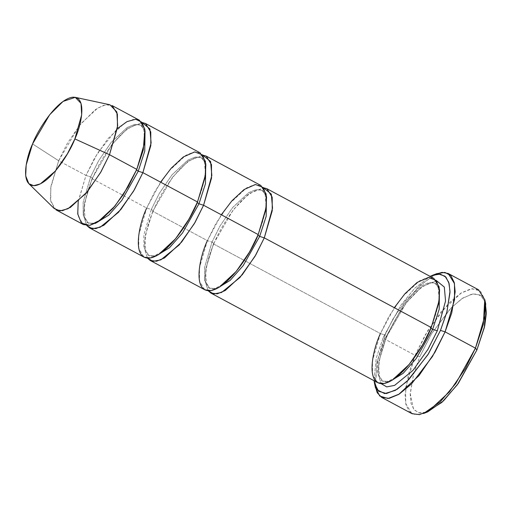 <?xml version="1.0" encoding="UTF-8"?>
<svg xmlns="http://www.w3.org/2000/svg" width="512" height="512" viewBox="0 0 512 512"><rect width="100%" height="100%" fill="white"/><g stroke="black" fill="none" stroke-linecap="round" stroke-linejoin="round"><path stroke-width="0.38" stroke-dasharray="2.56 1.92" d="M485.722 303.904L481.626 295.949L473.779 293.632L463.149 297.837L451.539 307.45L431.699 333.434L419.731 356.774L415.104 355.334L427.738 330.701L448.685 303.264L460.941 293.12L472.16 288.685L480.442 291.123L484.762 299.526M383.309 337.21L400.89 305.235L414.816 288.186L430.093 276.365L414.816 288.186L400.89 305.235L383.309 337.21L376.218 358.176L374.048 380.704L376.218 358.176L383.309 337.21L384.755 339.034L383.309 337.21M436.659 273.69L420.013 285.306L404.41 303.718L384.755 339.034L403.469 305.056L418.291 287.002L434.496 274.63M213.466 243.904L233.222 209.85L248.813 193.779L263.507 187.744L248.813 193.779L233.222 209.85L213.466 243.904C214.234 243.686 213.754 243.078 212.019 242.08L219.974 226.061L232.64 207.526L248.634 192.698L256.147 189.594L262.112 190.336L266.451 195.994L262.112 190.336L256.147 189.594L248.634 192.698L232.64 207.526L219.974 226.061L212.019 242.08C213.754 243.078 214.234 243.686 213.466 243.904L205.952 268.25L205.088 281.03L208.179 290.752L205.088 281.03L205.952 268.25L213.466 243.904L380.41 333.574L213.466 243.904M433.843 278.381L427.482 277.581L419.462 280.896L402.406 296.71L388.89 316.48L380.41 333.574L385.037 335.014L392.986 318.989L405.651 300.461L421.645 285.632L429.165 282.522L435.123 283.27L439.462 288.922L435.123 283.27L429.165 282.522L421.645 285.632L405.651 300.461L392.986 318.989L385.037 335.014C386.765 336.013 387.245 336.614 386.483 336.832L386.854 336.646L386.483 336.832C387.245 336.614 386.765 336.013 385.037 335.014L377.587 360.41L377.626 373.126L382.586 381.088L377.626 373.126L377.587 360.41L385.037 335.014L380.41 333.574L394.31 307.693M436.518 280.678L421.824 286.714L406.234 302.784L386.483 336.832L378.97 361.178L378.106 373.965L381.19 383.68L378.106 373.965L378.97 361.178L386.483 336.832L406.234 302.784L421.824 286.714L436.518 280.678M389.696 381.581L382.586 381.088L389.696 381.581M430.976 328.115L431.226 327.526L430.976 328.115M478.554 289.792L471.002 288.845L461.485 292.781L441.222 311.565L425.178 335.04L415.104 355.334L384.755 339.034L415.104 355.334L405.67 387.507L405.722 403.61L412 413.696M216.678 288.653L209.568 288.154L204.614 280.198L204.576 267.482L212.019 242.08L204.576 267.482L204.614 280.198L209.568 288.154L216.678 288.653M257.965 235.181L258.214 234.592L257.965 235.181M260.826 185.446L254.464 184.653L246.451 187.962L229.389 203.782L215.878 223.552L207.398 240.64L212.019 242.08L207.398 240.64L152.762 211.296L153.139 211.104L152.762 211.296C153.53 211.078 153.043 210.47 151.315 209.472L159.264 193.453L171.93 174.918L187.93 160.09L195.443 156.986L201.408 157.728L205.747 163.386L201.408 157.728L195.443 156.986L187.93 160.09L171.93 174.918L159.264 193.453L151.315 209.472C153.043 210.47 153.53 211.078 152.762 211.296L145.248 235.642L144.384 248.422L147.469 258.144L144.384 248.422L145.248 235.642L152.762 211.296L172.518 177.242L188.109 161.171L202.797 155.136L188.109 161.171L172.518 177.242L152.762 211.296L207.398 240.64L199.456 267.731L199.494 281.293L204.787 289.786M139.418 120.23L133.056 119.437L125.037 122.752L107.974 138.566L94.464 158.336L85.984 175.424L58.669 160.755L67.149 143.661L80.659 123.891L97.722 108.077L105.734 104.762L112.096 105.562M109.939 104.774L103.226 105.414L95.283 109.696L79.174 125.741L58.669 160.755L32.57 143.942L58.669 160.755L50.995 186.048L50.406 199.136L54.208 208.531M92.058 178.688L92.429 178.496L92.058 178.688C92.819 178.47 92.339 177.862 90.611 176.864L98.56 160.845L111.226 142.31L127.219 127.482L134.733 124.378L140.698 125.12L145.037 130.778L140.698 125.12L134.733 124.378L127.219 127.482L111.226 142.31L98.56 160.845L90.611 176.864C92.339 177.862 92.819 178.47 92.058 178.688L84.544 203.034L83.674 215.814L86.765 225.536L83.674 215.814L84.544 203.034L92.058 178.688L111.808 144.634L127.398 128.563L142.093 122.528L127.398 128.563L111.808 144.634L92.058 178.688L146.694 208.032L151.315 209.472L143.866 234.874L143.904 247.59L148.864 255.546L143.904 247.59L143.866 234.874L151.315 209.472L146.694 208.032L92.058 178.688M95.27 223.437L88.16 222.938L83.2 214.982L83.162 202.266L90.611 176.864L83.162 202.266L83.2 214.982L88.16 222.938L95.27 223.437M136.55 169.965L136.8 169.376L136.55 169.965M78.195 201.44L85.984 175.424L90.611 176.864L85.984 175.424L97.683 152.966L117.274 128.691M155.974 256.045L148.864 255.546L155.974 256.045M197.254 202.573L197.51 201.984L197.254 202.573M200.122 152.838L193.76 152.045L185.747 155.36L168.685 171.174L155.174 190.944L146.694 208.032L138.746 235.123L138.79 248.691L144.077 257.178M146.694 208.032L160.589 182.157M56.051 209.894L50.765 201.408L50.72 187.84L58.669 160.755L85.984 175.424L78.042 202.515L78.08 216.083L83.373 224.57M207.398 240.64L221.299 214.765M425.709 412.557L418.566 412.787L413.517 409.133L410.227 393.53L413.587 374.157L419.731 356.774L431.277 334.131L450.33 308.691L461.626 298.842L472.237 293.875L480.442 295.04L485.171 301.85M375.034 385.338L377.216 361.389L384.755 339.034L376.883 362.771L375.443 387.654M380.41 333.574L372.467 360.666L372.506 374.227L377.798 382.72M423.546 413.498L415.334 414.765L409.35 411.597L405.965 404.704L405.043 395.347L408.448 374.304L415.104 355.334L419.731 356.774L413.421 374.746L410.195 394.688L411.072 403.546L414.278 410.074L419.949 413.075L427.725 411.878M386.854 336.646C395.117 316.755 409.459 296.55 421.171 287.917C431.475 280.474 434.752 283.11 435.123 283.27C435.77 283.04 436.794 284.582 438.214 287.898L438.957 297.395C438.394 306.003 435.693 316.109 430.854 327.712C422.586 347.629 408.211 367.859 396.493 376.474C386.278 383.853 382.957 381.261 382.586 381.088C381.946 381.318 380.915 379.776 379.501 376.461L378.752 366.963C379.315 358.355 382.016 348.25 386.854 336.646M213.843 243.712C222.099 223.821 236.448 203.622 248.16 194.989C258.464 187.539 261.734 190.176 262.112 190.336C262.752 190.106 263.782 191.648 265.197 194.963L265.946 204.461C265.382 213.069 262.675 223.181 257.843 234.784C249.568 254.694 235.2 274.925 223.475 283.539C213.261 290.918 209.939 288.333 209.568 288.154C208.928 288.39 207.904 286.842 206.483 283.526L205.741 274.029C206.304 265.421 209.005 255.315 213.843 243.712M92.429 178.496C100.691 158.611 115.034 138.406 126.746 129.773C137.05 122.323 140.326 124.96 140.698 125.12C141.338 124.89 142.368 126.432 143.782 129.754L144.531 139.245C143.968 147.859 141.267 157.965 136.429 169.568C128.16 189.485 113.786 209.709 102.067 218.323C91.853 225.702 88.531 223.117 88.16 222.938C87.52 223.174 86.49 221.632 85.075 218.31L84.326 208.813C84.89 200.205 87.59 190.099 92.429 178.496M153.139 211.104C161.395 191.213 175.738 171.014 187.456 162.381C197.754 154.931 201.03 157.568 201.408 157.728C202.048 157.498 203.078 159.04 204.493 162.362L205.235 171.853C204.672 180.467 201.971 190.573 197.133 202.176C188.864 222.086 174.496 242.317 162.771 250.931C152.557 258.31 149.235 255.725 148.864 255.546C148.224 255.782 147.194 254.24 145.779 250.918L145.03 241.421C145.6 232.813 148.301 222.707 153.139 211.104"/><path stroke-width="0.77" d="M485.171 301.85L486.4 313.203L484.646 326.157L476.896 349.971L484.352 327.482L485.722 303.904L484.762 299.526L483.322 324.41L475.45 348.154L476.896 349.971L457.35 384.717L441.818 402.438L425.709 412.557M434.496 274.63L442.086 272.358L448.205 273.491L454.483 283.571L454.534 299.68L445.101 331.846L440.474 330.406L428.506 353.747L408.666 379.738L397.056 389.344L386.419 393.549L378.579 391.238L374.483 383.277L374.048 380.704L377.376 389.939L384.723 393.613L395.315 390.387L407.251 381.133L428.013 354.554L440.474 330.406L446.963 311.77L450.01 291.2L448.762 282.323L444.966 276.173L438.566 274.003L430.093 276.365L432.48 275.309L440.256 274.106L445.926 277.107L449.133 283.635L450.003 292.499L446.784 312.442L440.474 330.406L445.101 331.846L451.757 312.883L455.162 291.834L454.234 282.483L450.854 275.59L444.87 272.416L436.659 273.69L432.48 275.309M394.31 307.693L404.928 293.754L417.101 282.464L428.48 277.446L436.397 280.525L439.59 290.202L438.765 303.034L431.226 327.526C430.464 327.744 430.944 328.346 432.672 329.344L416.23 358.509L403.168 373.318L389.696 381.581L403.168 373.318L416.23 358.509L432.672 329.344L437.299 330.784L432.672 329.344L439.181 309.286L439.462 288.922L439.181 309.286L432.672 329.344C430.944 328.346 430.464 327.744 431.226 327.526L264.288 237.856L255.802 254.944L242.291 274.714L225.229 290.528L217.216 293.843L210.854 293.05L208.179 290.752L213.702 293.952L221.574 292.467L239.923 277.504L254.995 256.346L264.288 237.856L259.661 236.41L266.163 216.352L266.451 195.994L266.163 216.352L259.661 236.41L264.288 237.856L272.538 208.096L271.309 194.131L263.507 187.744L266.899 188.71L272.192 197.197L272.23 210.765L264.288 237.856L431.226 327.526L439.174 300.435L439.13 286.867L433.843 278.381L266.899 188.71M437.299 330.784L445.549 301.024L444.32 287.066L436.518 280.678L444.32 287.066L445.549 301.024L437.299 330.784L428.006 349.274L412.934 370.432L394.586 385.395L386.72 386.886L381.19 383.68L386.72 386.886L394.586 385.395L412.934 370.432L428.006 349.274L437.299 330.784M210.854 293.05L377.798 382.72L384.16 383.514L392.173 380.198L409.235 364.384L422.746 344.614L431.226 327.526C425.69 342.931 402.509 380.666 383.398 383.629C364.896 385.139 372.832 349.222 380.41 333.574M374.483 383.277L375.443 387.654L379.763 396.058L388.045 398.496L399.264 394.061L411.52 383.917L432.467 356.486L445.101 331.846L435.027 352.147L418.982 375.622L398.72 394.4L389.203 398.336L381.651 397.389L412 413.696L419.558 414.637L429.075 410.707L449.338 391.923L465.382 368.448L475.45 348.154L445.101 331.846L475.45 348.154L484.883 315.981L484.838 299.872L478.554 289.792L448.205 273.491M259.661 236.41L243.219 265.574L230.15 280.384L216.678 288.653L230.15 280.384L243.219 265.574L259.661 236.41L257.965 235.181L259.661 236.41M150.15 260.442L204.787 289.786L211.149 290.579L219.162 287.27L236.224 271.45L249.734 251.686L258.214 234.592L203.578 205.248L211.834 175.488L210.598 161.53L202.797 155.136L206.195 156.102L211.482 164.589L211.52 178.157L203.578 205.248L195.098 222.336L181.587 242.106L164.525 257.92L156.512 261.235L150.15 260.442L147.469 258.144L152.998 261.344L160.864 259.859L179.219 244.896L194.285 223.738L203.578 205.248L198.957 203.802L205.459 183.744L205.747 163.386L205.459 183.744L198.957 203.802L203.578 205.248L258.214 234.592C252.678 249.997 229.498 287.731 210.387 290.694C191.885 292.211 199.821 256.288 207.398 240.64M112.096 105.562L117.389 114.048L117.427 127.616L109.485 154.701L136.8 169.376L144.742 142.285L144.704 128.723L139.418 120.23L112.096 105.562M28.858 183.718L54.208 208.531L60.058 210.893L68.013 208.73L85.946 193.402L100.474 172.71L109.485 154.701L74.874 138.906L67.373 153.894L55.283 171.123L40.352 183.885L33.728 185.683L28.858 183.718L25.69 175.898L26.182 164.998L32.57 143.942C26.259 156.966 19.654 186.874 35.059 185.613C50.97 183.149 70.266 151.731 74.874 138.906C81.184 125.882 87.789 95.974 72.39 97.235C56.48 99.699 37.178 131.117 32.57 143.942L49.638 114.79L63.053 101.434L75.258 97.338L81.011 103.334L81.67 114.886L74.874 138.906L109.485 154.701L117.645 125.85L116.851 111.974L109.939 104.774L75.258 97.338M145.037 130.778L144.755 151.136L138.246 171.194L142.874 172.64L151.123 142.88L149.894 128.922L142.093 122.528L145.485 123.494L150.778 131.981L150.816 145.549L142.874 172.64L138.246 171.194L121.805 200.358L108.736 215.168L95.27 223.437L108.736 215.168L121.805 200.358L138.246 171.194L136.55 169.965L138.246 171.194L144.755 151.136L145.037 130.778M89.44 227.834L144.077 257.178L150.438 257.971L158.451 254.662L175.514 238.842L189.024 219.078L197.51 201.984L142.874 172.64L134.394 189.728L120.877 209.498L103.821 225.312L95.802 228.627L89.44 227.834L86.765 225.536L92.294 228.736L100.16 227.251L118.509 212.288L133.581 191.13L142.874 172.64L197.51 201.984C191.968 217.389 168.794 255.123 149.677 258.086C131.181 259.603 139.11 223.68 146.694 208.032M117.274 128.691L127.091 121.587L135.718 119.251L141.837 122.214L144.858 129.536L143.27 150.054L136.8 169.376L123.501 194.342L113.133 208.224L101.114 219.757L89.638 225.382L81.382 223.066L77.747 213.99L78.195 201.44M198.957 203.802L182.509 232.966L169.446 247.776L155.974 256.045L169.446 247.776L182.509 232.966L198.957 203.802L197.254 202.573L198.957 203.802M221.299 214.765L231.91 200.819L244.083 189.53L255.469 184.512L263.386 187.59L266.579 197.267L265.754 210.099L258.214 234.592L266.157 207.501L266.118 193.939L260.826 185.446L206.195 156.102M160.589 182.157L171.206 168.211L183.379 156.922L194.765 151.904L202.675 154.982L205.875 164.659L205.05 177.491L197.51 201.984L205.453 174.893L205.414 161.331L200.122 152.838L145.485 123.494M136.8 169.376L109.485 154.701L101.005 171.795L87.494 191.565L70.432 207.379L62.413 210.694L56.051 209.894L83.373 224.57L89.734 225.363L97.747 222.054L114.81 206.24L128.32 186.47L136.8 169.376M381.651 397.389L377.229 392.736L375.034 385.338M427.725 411.878L443.494 400.87L458.278 383.424L476.896 349.971L475.45 348.154L455.795 383.462L440.192 401.882L423.546 413.498L427.725 411.878"/></g></svg>

